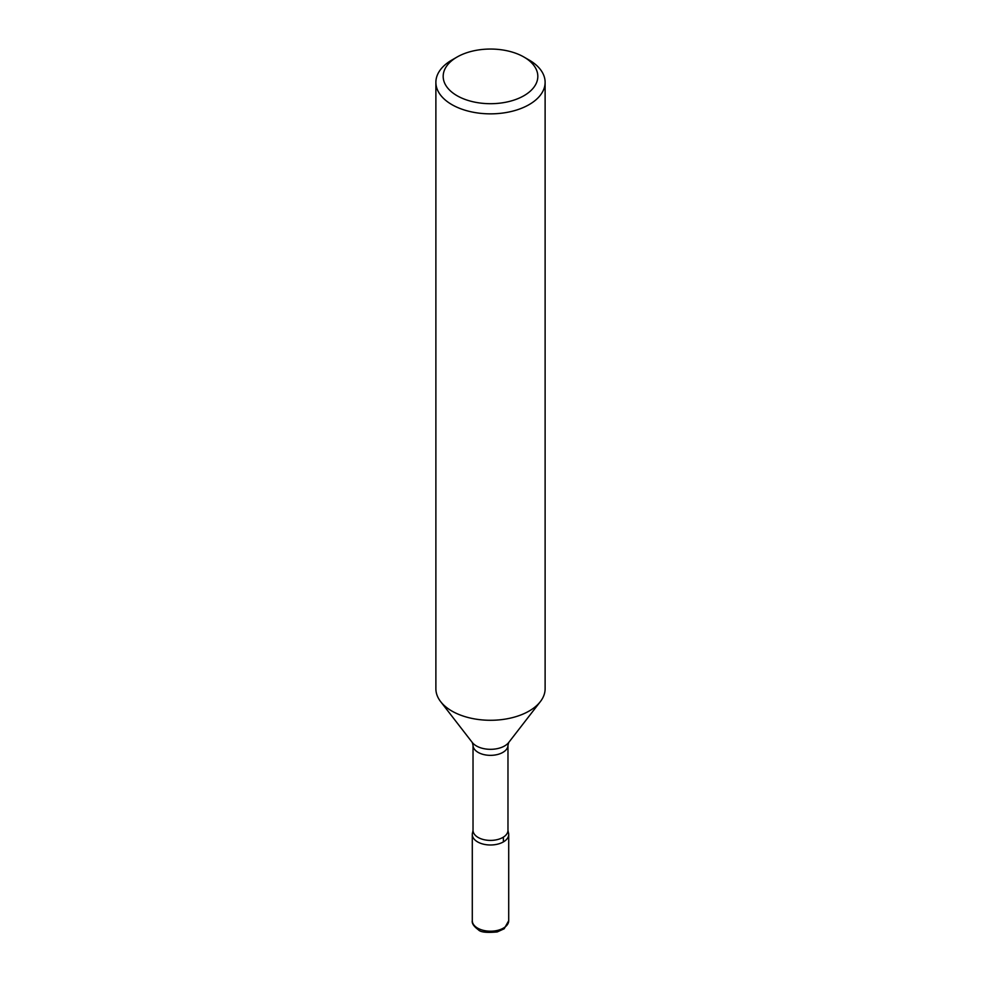 <?xml version="1.0" encoding="UTF-8"?>
<svg xmlns="http://www.w3.org/2000/svg" width="981" height="981" viewBox="0 0 981 981"><rect width="100%" height="100%" fill="white"/><g stroke="black" fill="none" stroke-linecap="round" stroke-linejoin="round"><path stroke-width="1.47" d="M435.883 82.318L435.883 688.748A54.617 31.527 0 0 0 440.641 701.623A54.617 31.527 0 0 0 451.885 711.053A54.617 31.527 0 0 0 540.359 701.623A54.617 31.527 0 0 0 545.117 688.748L545.117 82.318A54.617 31.527 180 0 1 511.395 111.454A54.617 31.527 180 0 1 451.885 104.624A54.617 31.527 180 0 1 435.883 82.318A54.617 31.527 180 0 1 451.885 60.025L457.023 57.057A47.333 27.333 0 0 0 457.036 95.697A47.333 27.333 0 0 0 523.964 95.697A47.333 27.333 0 0 0 523.977 57.057A47.333 27.333 0 0 0 457.023 57.057M507.974 830.318L508.317 832.317A18.21 10.509 180 0 1 499.17 843.721A18.21 10.509 180 0 1 477.624 841.919A18.21 10.509 180 0 1 472.683 832.317L473.026 830.318A17.474 10.092 0 0 0 478.139 837.455A17.474 10.092 0 0 0 497.183 839.638A17.474 10.092 0 0 0 507.974 830.318L507.974 745.253A17.474 10.092 180 0 1 497.183 754.585A17.474 10.092 180 0 1 478.139 752.39A17.474 10.092 180 0 1 473.026 745.253L472.315 742.519A19.914 11.502 0 0 0 476.423 745.952A19.914 11.502 0 0 0 508.685 742.519L540.359 701.623M529.115 60.025L523.977 57.057A47.333 27.333 0 0 0 523.964 57.057L529.115 60.025A54.617 31.527 180 0 1 545.117 82.318M473.112 831.361A18.21 10.509 0 0 0 472.29 834.475A18.21 10.509 0 0 0 477.624 841.919A18.21 10.509 0 0 0 497.465 844.187A18.21 10.509 0 0 0 508.71 834.475A18.21 10.509 0 0 0 507.888 831.361M503.376 841.919L503.376 837.149M508.71 920.693L504.197 928.762L497.257 931.925C486.723 932.919 480.432 932.208 478.385 929.792C473.762 926.371 471.738 923.342 472.29 920.693A18.21 10.509 0 0 0 477.624 928.124A18.21 10.509 0 0 0 497.465 930.405A18.21 10.509 0 0 0 508.71 920.693L508.71 834.475M472.315 742.519L440.641 701.623M473.026 830.318L473.026 745.253M507.974 745.253L508.685 742.519M472.29 920.693L472.29 834.475"/></g></svg>
